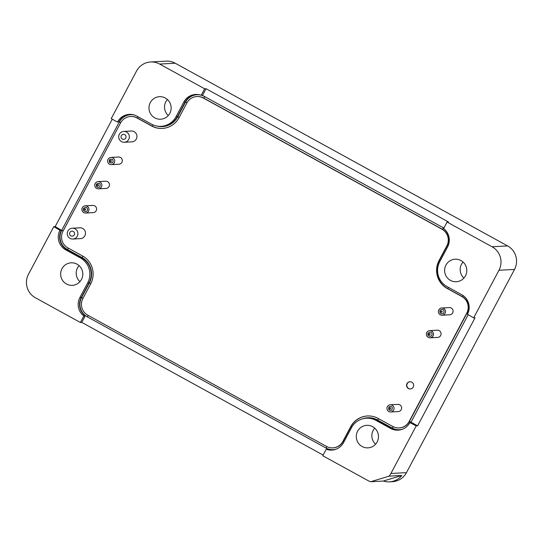 <?xml version="1.0" encoding="UTF-8"?>
<svg xmlns="http://www.w3.org/2000/svg" width="543" height="543" viewBox="0 0 543 543"><rect width="100%" height="100%" fill="white"/><g stroke="black" fill="none" stroke-linecap="round" stroke-linejoin="round"><path stroke-width="0.81" d="M410.046 381.756A3.611 3.557 -93.1 0 0 408.682 388.53A3.611 3.557 -93.1 0 0 410.44 388.964M408.424 388.544A3.611 3.557 86.9 0 1 409.917 381.763A3.611 3.557 86.9 0 1 413.664 385.177A3.611 3.557 86.9 0 1 408.424 388.544M124.327 142.252L131.915 141.838A5.416 5.335 -93.1 0 0 136.7 134.779A5.416 5.335 -93.1 0 0 131.331 131.019L123.743 131.433A5.416 5.335 -93.1 0 0 118.713 137.128A5.416 5.335 -93.1 0 0 126.899 141.411A5.416 5.335 -93.1 0 0 123.743 131.433M98.5 188.835L106.089 188.428A3.611 3.557 -93.1 0 0 109.014 183.093A3.611 3.557 -93.1 0 0 105.702 181.213L98.113 181.627A3.611 3.557 -93.1 0 0 94.753 185.428A3.611 3.557 -93.1 0 0 101.188 187.355A3.611 3.557 -93.1 0 0 98.113 181.627M390.702 411.994L398.29 411.58A3.611 3.557 -93.1 0 0 401.644 407.786A3.611 3.557 -93.1 0 0 397.897 404.372L390.308 404.779A3.611 3.557 -93.1 0 0 387.179 409.66A3.611 3.557 -93.1 0 0 394.055 408.193A3.611 3.557 -93.1 0 0 390.308 404.779M430.137 337.821L437.733 337.407A3.611 3.557 -93.1 0 0 440.753 335.336A3.611 3.557 -93.1 0 0 437.339 330.198L429.751 330.606A3.611 3.557 -93.1 0 0 426.398 334.407A3.611 3.557 -93.1 0 0 433.165 335.75A3.611 3.557 -93.1 0 0 429.751 330.606M442.165 315.211L449.753 314.797A3.611 3.557 -93.1 0 0 453.106 311.003A3.611 3.557 -93.1 0 0 449.36 307.589L441.771 307.996A3.611 3.557 -93.1 0 0 441.289 315.15A3.611 3.557 -93.1 0 0 445.518 311.411A3.611 3.557 -93.1 0 0 441.771 307.996M111.369 164.644L118.958 164.23A3.611 3.557 -93.1 0 0 122.311 160.429A3.611 3.557 -93.1 0 0 118.564 157.022L110.976 157.429A3.611 3.557 -93.1 0 0 108.77 163.701A3.611 3.557 -93.1 0 0 114.722 160.843A3.611 3.557 -93.1 0 0 110.976 157.429M85.638 213.032L93.226 212.625A3.611 3.557 -93.1 0 0 96.22 210.616A3.611 3.557 -93.1 0 0 92.833 205.41L85.244 205.824A3.611 3.557 -93.1 0 0 81.891 209.618A3.611 3.557 -93.1 0 0 88.631 211.023A3.611 3.557 -93.1 0 0 85.244 205.824M72.871 239.035L80.459 238.621A5.416 5.335 -93.1 0 0 85.203 235.004A5.416 5.335 -93.1 0 0 79.869 227.802L72.28 228.216A5.416 5.335 -93.1 0 0 67.251 233.911A5.416 5.335 -93.1 0 0 77.615 235.411A5.416 5.335 -93.1 0 0 72.28 228.216M67.875 247.879A12.279 12.089 86.9 0 1 62.981 231.237L120.587 122.894A12.279 12.089 86.9 0 1 136.965 117.946L151.578 125.976A20.586 20.267 -93.1 0 0 179.041 117.682L186.873 102.953A12.279 12.089 86.9 0 1 203.252 98.005L441.948 229.214A12.279 12.089 86.9 0 1 446.848 245.857L439.015 260.592A20.586 20.267 -93.1 0 0 447.228 288.496L461.842 296.526A12.279 12.089 86.9 0 1 466.742 313.175L409.137 421.511A12.279 12.089 86.9 0 1 392.752 426.459L378.138 418.429A20.586 20.267 -93.1 0 0 350.683 426.723L342.85 441.452A12.279 12.089 86.9 0 1 326.465 446.4L87.769 315.191A12.279 12.089 86.9 0 1 82.869 298.548L90.701 283.813A20.586 20.267 -93.1 0 0 82.488 255.909L67.875 247.879M162.445 128.426A20.586 20.267 -93.1 0 1 151.83 125.962L137.216 117.933A12.279 12.089 -93.1 0 0 130.815 116.467L130.558 116.48M399.159 427.925L399.41 427.911A12.279 12.089 -93.1 0 0 409.388 421.497L466.994 313.155A12.279 12.089 -93.1 0 0 462.093 296.512L447.48 288.482A20.586 20.267 -93.1 0 1 439.267 260.579L447.099 245.843A12.279 12.089 -93.1 0 0 442.206 229.2L203.503 97.991A12.279 12.089 -93.1 0 0 197.102 96.525L196.844 96.539M367.53 415.965A20.586 20.267 -93.1 0 0 350.934 426.71L350.683 426.723M332.873 447.866L333.124 447.853A12.279 12.089 -93.1 0 0 343.101 441.439L350.934 426.71M336.09 449.19A14.084 13.867 86.9 0 1 325.875 447.975L87.179 316.766A14.084 13.867 86.9 0 1 81.559 297.673L89.391 282.944A18.781 18.489 -93.1 0 0 81.898 257.484L67.284 249.454A14.084 13.867 86.9 0 1 61.664 230.361L119.277 122.019A14.084 13.867 86.9 0 1 133.612 114.817M402.377 429.248A14.084 13.867 86.9 0 1 392.161 428.033L377.548 420.004A18.781 18.489 -93.1 0 0 362.439 418.857M468.134 314.818L410.949 422.359A14.084 13.867 86.9 0 1 410.929 422.4M157.063 126.098A18.781 18.489 -93.1 0 0 177.724 116.813L185.563 102.077A14.084 13.867 86.9 0 1 199.899 94.876M201.609 95.256A14.084 13.867 86.9 0 1 204.351 96.403L443.047 227.612A14.084 13.867 86.9 0 1 443.841 228.08M98.378 185.686A0.719 0.713 86.9 0 1 97.149 185.557A0.719 0.713 86.9 0 1 97.876 184.539A0.719 0.713 86.9 0 1 98.378 185.686M124.87 139.001A2.525 2.491 86.9 0 1 121.041 136.972A2.525 2.491 86.9 0 1 124.68 134.63A2.525 2.491 86.9 0 1 124.87 139.001M74.418 234.488A2.525 2.491 86.9 0 1 70.19 235.302A2.525 2.491 86.9 0 1 71.601 231.169A2.525 2.491 86.9 0 1 74.418 234.488M430.083 334.549A0.719 0.713 86.9 0 1 428.855 334.651A0.719 0.713 86.9 0 1 429.377 333.517A0.719 0.713 86.9 0 1 430.083 334.549M441.323 312.34A0.719 0.713 86.9 0 1 440.923 311.159A0.719 0.713 86.9 0 1 442.131 311.397A0.719 0.713 86.9 0 1 441.323 312.34M389.562 407.847A0.719 0.713 86.9 0 1 390.702 408.309A0.719 0.713 86.9 0 1 389.738 409.083A0.719 0.713 86.9 0 1 389.562 407.847M85.57 209.774A0.719 0.713 86.9 0 1 84.341 209.856A0.719 0.713 86.9 0 1 84.884 208.736A0.719 0.713 86.9 0 1 85.57 209.774M110.188 161.597A0.719 0.713 86.9 0 1 110.453 160.375A0.719 0.713 86.9 0 1 111.363 161.223A0.719 0.713 86.9 0 1 110.188 161.597M332.547 450.038A14.444 14.22 86.9 0 1 327.633 449.176L326.241 449.251A14.444 14.22 -93.1 0 0 343.583 442.552L351.423 427.816A18.421 18.136 86.9 0 1 375.987 420.397L390.6 428.427A14.444 14.22 -93.1 0 0 409.877 422.61L416.216 425.895L390.906 473.489A17.335 17.064 86.9 0 1 389.161 476.143L401.813 475.458A17.335 17.064 86.9 0 1 383.331 481.044L370.679 481.729A17.335 17.064 86.9 0 1 367.787 480.474L322.793 455.74L326.241 449.251M398.834 430.097A14.444 14.22 86.9 0 1 391.992 428.352L377.378 420.316A18.421 18.136 -93.1 0 0 367.774 418.124L366.382 418.198M409.958 422.454L411.343 422.379L417.608 425.821L416.216 425.895M473.659 317.859L467.482 314.268A14.444 14.22 -93.1 0 0 461.713 294.686L447.099 286.65A18.421 18.136 86.9 0 1 439.755 261.685L447.588 246.95A14.444 14.22 -93.1 0 0 443.604 228.528L447.052 222.039L492.046 246.766A17.335 17.064 86.9 0 1 498.963 270.265L473.659 317.859L475.05 317.784L417.608 425.821M206.041 88.713L204.65 88.787L201.202 95.283L202.593 95.208L206.041 88.713L448.443 221.965L447.052 222.039M201.202 95.283A14.444 14.22 -93.1 0 0 183.86 101.982L176.02 116.711A18.421 18.136 86.9 0 1 161.061 126.329L162.452 126.254A18.421 18.136 -93.1 0 0 177.412 116.636L185.244 101.908A14.444 14.22 86.9 0 1 196.288 94.414M161.061 126.329A18.421 18.136 86.9 0 1 151.456 124.137L136.843 116.1A14.444 14.22 -93.1 0 0 117.566 121.924L118.958 121.849A14.444 14.22 86.9 0 1 130.001 114.356M323.139 455.088L81.783 322.413L85.231 315.924A14.444 14.22 86.9 0 1 81.246 297.503L89.079 282.767A18.421 18.136 -93.1 0 0 81.728 257.803L67.115 249.766A14.444 14.22 86.9 0 1 61.352 230.184L55.176 226.594L112.272 119.209M85.231 315.924L83.839 315.999L80.391 322.494L35.397 297.761A17.335 17.064 86.9 0 1 28.48 274.263L53.784 226.669L59.961 230.266A14.444 14.22 -93.1 0 0 65.73 249.848L80.344 257.877A18.421 18.136 86.9 0 1 87.688 282.842L79.855 297.578A14.444 14.22 -93.1 0 0 83.839 315.999M61.434 230.035L60.042 230.11M81.783 322.413L80.391 322.494M389.474 481.851L392.385 481.695A17.335 17.064 -93.1 0 0 406.463 472.641L514.52 269.423A17.335 17.064 -93.1 0 0 507.603 245.925L175.213 63.212A17.335 17.064 -93.1 0 0 166.172 61.149L150.615 61.99A17.335 17.064 86.9 0 1 159.656 64.06L204.65 88.787M401.813 475.458L383.331 481.044M370.679 481.729L389.161 476.143M79.943 281.661A11.267 11.091 86.9 0 1 79.074 265.642M463.926 278.043A11.267 11.091 86.9 0 1 463.057 262.025M375.593 444.174A11.267 11.091 86.9 0 1 374.724 428.155M168.276 115.53A11.267 11.091 86.9 0 1 167.407 99.512M117.485 122.073L111.227 118.632L136.537 71.045A17.335 17.064 86.9 0 1 150.615 61.99M165.33 98.032A11.267 11.091 -93.1 0 0 148.986 108.539A11.267 11.091 -93.1 0 0 170.889 110.419A11.267 11.091 -93.1 0 0 165.33 98.032M372.647 426.683A11.267 11.091 -93.1 0 0 356.303 437.19A11.267 11.091 -93.1 0 0 378.206 439.063A11.267 11.091 -93.1 0 0 372.647 426.683M460.98 260.552A11.267 11.091 -93.1 0 0 444.636 271.059A11.267 11.091 -93.1 0 0 466.539 272.932A11.267 11.091 -93.1 0 0 460.98 260.552M55.176 226.594L53.784 226.669M76.997 264.163A11.267 11.091 -93.1 0 0 60.653 274.67A11.267 11.091 -93.1 0 0 82.556 276.55A11.267 11.091 -93.1 0 0 76.997 264.163M344.031 441.71L343.23 441.194M327.001 446.679A3.611 0.543 -61.2 0 1 325.875 447.975M88.292 315.483A3.611 0.543 -61.2 0 1 87.179 316.766M351.891 426.988L351.063 426.465M83.038 298.236L81.559 297.673M377.548 420.004A3.611 0.543 118.8 0 0 378.668 418.714M90.871 283.5L89.391 282.944M392.161 428.033A3.611 0.543 118.8 0 0 393.288 426.737M83.011 256.208A3.611 0.543 -61.2 0 1 81.898 257.484M410.97 422.332L409.517 421.253M68.404 248.165A3.611 0.543 -61.2 0 1 67.284 249.454M467.903 313.406L467.123 312.911M63.144 230.924L61.664 230.361M462.948 295.446A3.611 0.543 -61.2 0 1 462.473 296.729M120.756 122.582L119.277 122.019M448.348 287.335A3.611 0.543 -61.2 0 1 447.866 288.693M137.603 118.143A3.611 0.543 118.8 0 0 138.085 116.786M440.203 260.844L439.396 260.335M152.216 126.173A3.611 0.543 118.8 0 0 152.712 124.761M448.009 246.094L447.228 245.599M179.204 117.369L177.724 116.813M443.047 227.612A3.611 0.543 -61.2 0 1 442.586 229.417M187.043 102.641L185.563 102.077M204.351 96.403A3.611 0.543 -61.2 0 1 203.89 98.202M81.246 297.503L79.855 297.578M89.079 282.767L87.688 282.842M81.728 257.803L80.344 257.877M67.115 249.766L65.73 249.848M61.352 230.184L59.961 230.266M118.958 121.849L117.566 121.924M177.412 116.636L176.02 116.711M185.244 101.908L183.86 101.982M390.906 473.489L406.463 472.641M159.656 64.06L175.213 63.212M492.046 246.766L507.603 245.925M498.963 270.265L514.52 269.423M377.378 420.316L375.987 420.397M391.992 428.352L390.6 428.427M96.532 183.982C99.627 182.631 100.747 183.541 99.898 186.704C99.193 187.953 95.385 187.905 96.532 183.982M427.965 333.307C430.104 331.501 431.488 331.753 432.119 334.074C432.031 335.459 431.339 336.226 430.049 336.375C428.203 336.103 427.504 335.085 427.965 333.307M442.396 309.483C444.262 309.198 444.995 313.759 442.07 313.766C439.558 314.275 438.581 309.191 442.396 309.483M391.87 410.074C389.175 410.963 388.197 409.897 388.944 406.877C391.91 405.73 392.888 406.795 391.87 410.074M83.479 208.492C85.611 206.693 86.989 206.971 87.62 209.326C87.518 210.677 86.832 211.431 85.543 211.594C83.676 211.308 82.991 210.277 83.479 208.492M112.659 159.452C113.718 162.377 112.747 163.45 109.754 162.683C108.593 159.662 109.564 158.59 112.659 159.452"/></g></svg>
